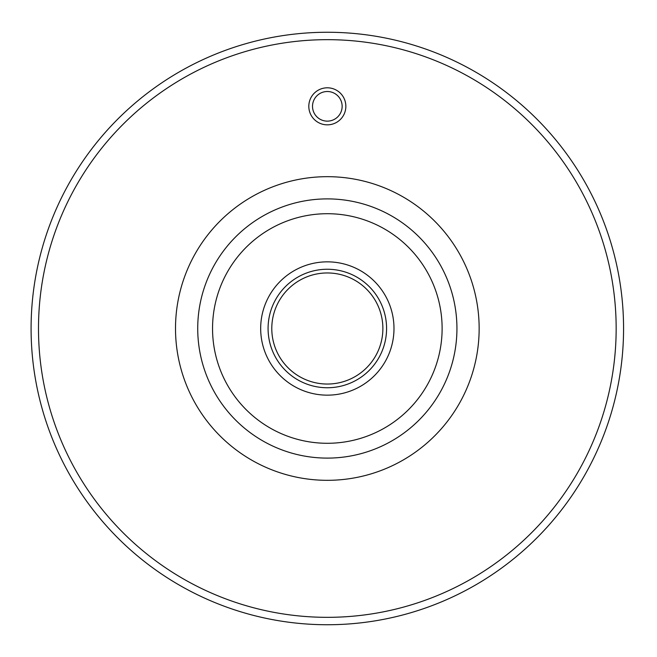 <?xml version="1.0" encoding="UTF-8"?>
<svg xmlns="http://www.w3.org/2000/svg" width="657" height="657" viewBox="0 0 657 657"><rect width="100%" height="100%" fill="white"/><g stroke="black" fill="none" stroke-linecap="round" stroke-linejoin="round"><path stroke-width="0.99" d="M308.815 106.327A18.511 18.511 0 0 1 336.589 90.288A18.511 18.511 0 0 1 336.589 122.358A18.511 18.511 0 0 1 308.815 106.327M382.875 328.5A55.541 55.541 0 0 1 299.559 376.601A55.541 55.541 0 0 1 299.559 280.399A55.541 55.541 0 0 1 382.875 328.5M386.579 328.5A59.245 59.245 0 0 1 297.711 379.812A59.245 59.245 0 0 1 297.711 277.188A59.245 59.245 0 0 1 386.579 328.5A59.245 59.245 0 0 1 297.711 379.812A59.245 59.245 0 0 1 297.711 277.188A59.245 59.245 0 0 1 386.579 328.5M393.986 328.5A66.653 66.653 0 0 1 294.007 386.226A66.653 66.653 0 0 1 294.007 270.774A66.653 66.653 0 0 1 393.986 328.5M456.935 328.5A129.601 129.601 0 0 1 262.529 440.74A129.601 129.601 0 0 1 262.529 216.26A129.601 129.601 0 0 1 456.935 328.5M623.567 328.5A296.233 296.233 0 0 1 179.213 585.05A296.233 296.233 0 0 1 179.213 71.95A296.233 296.233 0 0 1 623.567 328.5M312.518 106.327A14.815 14.815 0 0 0 327.334 121.134A14.815 14.815 0 0 0 342.141 106.327A14.815 14.815 0 0 0 327.334 91.512A14.815 14.815 0 0 0 312.518 106.327M616.159 328.5A288.825 288.825 0 0 1 182.917 578.636A288.825 288.825 0 0 1 182.917 78.364A288.825 288.825 0 0 1 616.159 328.5M479.15 328.5A151.816 151.816 0 0 1 251.426 459.982A151.816 151.816 0 0 1 251.426 197.018A151.816 151.816 0 0 1 479.15 328.5M442.12 328.5A114.794 114.794 0 0 1 269.937 427.912A114.794 114.794 0 0 1 269.937 229.088A114.794 114.794 0 0 1 442.12 328.5"/></g></svg>
